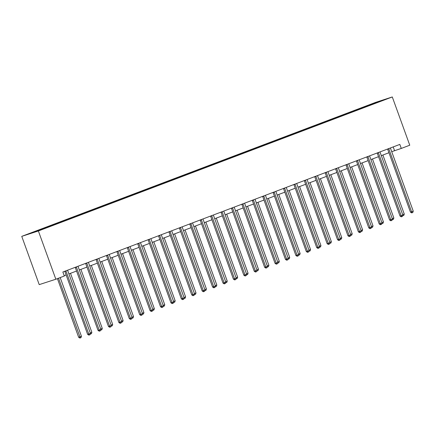 <?xml version="1.0" encoding="UTF-8"?>
<svg xmlns="http://www.w3.org/2000/svg" width="435" height="435" viewBox="0 0 435 435"><rect width="100%" height="100%" fill="white"/><g stroke="black" fill="none" stroke-linecap="round" stroke-linejoin="round"><path stroke-width="0.65" d="M38.372 230.969L55.843 279.232L39.221 284.626L21.75 236.363L375.671 102.355L392.288 96.956L38.372 230.969L21.75 236.363M378.363 101.6L28.851 233.943L48.666 226.896L375.481 103.144L385.192 99.381L378.363 101.6L378.39 101.959M391.723 151.684L401.282 148.433L399.825 144.409L62.863 272L64.32 276.024L55.843 279.232M44.201 228.13L44.495 228.386M50.612 225.7L50.971 226.021M54.614 224.188L54.908 224.444M61.025 221.758L61.384 222.078M65.027 220.24L65.321 220.501M71.438 217.815L71.797 218.136M75.44 216.298L75.733 216.559M81.851 213.873L82.21 214.194M85.853 212.356L86.146 212.617M92.263 209.931L92.622 210.252M96.271 208.414L96.559 208.675M102.676 205.989L103.041 206.31M106.684 204.472L106.972 204.727M113.089 202.041L113.453 202.367M117.097 200.53L117.385 200.785M123.502 198.099L123.866 198.42M127.509 196.582L127.798 196.843M133.915 194.157L134.279 194.478M137.922 192.64L138.21 192.901M144.328 190.215L144.692 190.535M148.335 188.698L148.629 188.959M154.746 186.272L155.105 186.593M158.748 184.755L159.041 185.016M165.159 182.33L165.517 182.651M169.161 180.813L169.454 181.069M175.571 178.388L175.93 178.709M179.573 176.871L179.867 177.127M185.984 174.44L186.343 174.761M189.986 172.929L190.28 173.184M196.397 170.498L196.756 170.819M200.399 168.981L200.693 169.242M206.81 166.556L207.169 166.877M210.817 165.039L211.105 165.3M217.223 162.614L217.587 162.935M221.23 161.097L221.518 161.358M227.635 158.672L228 158.992M231.643 157.155L231.931 157.416M238.048 154.73L238.413 155.05M242.056 153.212L242.344 153.468M248.461 150.787L248.825 151.108M252.469 149.27L252.757 149.526M258.874 146.84L259.238 147.16M262.881 145.323L263.175 145.584M269.292 142.898L269.651 143.218M273.294 141.38L273.588 141.641M279.705 138.955L280.064 139.276M283.707 137.438L284.001 137.699M290.118 135.013L290.477 135.334M294.12 133.496L294.413 133.757M300.531 131.071L300.889 131.392M304.533 129.554L304.826 129.809M310.943 127.129L311.302 127.45M314.945 125.612L315.239 125.867M321.356 123.181L321.715 123.507M325.364 121.669L325.652 121.925M331.769 119.239L332.133 119.56M335.776 117.722L336.065 117.983M342.182 115.297L342.546 115.618M346.189 113.78L346.478 114.041M352.595 111.355L352.959 111.675M356.602 109.837L356.89 110.098M363.007 107.412L363.372 107.733M367.015 105.895L367.303 106.156M401.282 148.433L409.759 145.219L392.288 96.956M64.201 275.703L66.142 274.969M68.909 273.919L76.555 271.027M79.328 269.977L86.967 267.085M89.74 266.035L97.38 263.137M100.153 262.087L107.793 259.195M110.566 258.145L118.206 255.253M120.979 254.203L128.619 251.31M131.392 250.261L139.031 247.368M141.805 246.319L149.444 243.426M152.217 242.377L159.857 239.484M162.63 238.434L170.27 235.536M173.043 234.487L180.688 231.594M183.456 230.545L191.101 227.652M193.874 226.602L201.514 223.71M204.287 222.66L211.927 219.767M214.7 218.718L222.339 215.825M225.112 214.776L232.752 211.883M235.525 210.828L243.165 207.935M245.938 206.886L253.578 203.993M256.351 202.944L263.991 200.051M266.764 199.002L274.403 196.109M277.177 195.059L284.822 192.167M287.589 191.117L295.234 188.225M298.002 187.175L305.647 184.277M308.42 183.227L316.06 180.335M318.833 179.285L326.473 176.392M329.246 175.343L336.886 172.45M339.659 171.401L347.299 168.508M350.072 167.459L357.711 164.566M360.484 163.517L368.124 160.624M370.897 159.569L378.537 156.676M381.31 155.627L388.95 152.734M40.199 229.647L40.488 229.903M393.202 146.916L394.545 150.619M365.373 106.428L365.52 106.831M354.96 110.37L355.107 110.773M344.547 114.313L344.694 114.715M334.134 118.255L334.281 118.657M323.722 122.197L323.868 122.599M313.309 126.145L313.456 126.547M302.896 130.087L303.043 130.489M292.483 134.029L292.63 134.431M282.07 137.971L282.212 138.373M271.657 141.913L271.799 142.316M261.239 145.856L261.386 146.258M250.826 149.798L250.973 150.206M240.414 153.745L240.56 154.148M230.001 157.688L230.148 158.09M219.588 161.63L219.735 162.032M209.175 165.572L209.322 165.974M198.762 169.514L198.909 169.916M188.35 173.456L188.496 173.859M177.937 177.404L178.084 177.806M167.524 181.346L167.665 181.748M157.111 185.288L157.252 185.691M146.693 189.23L146.84 189.633M136.28 193.173L136.427 193.575M125.867 197.115L126.014 197.517M115.454 201.057L115.601 201.465M105.042 205.005L105.188 205.407M94.629 208.947L94.776 209.349M84.216 212.889L84.363 213.291M73.803 216.831L73.95 217.234M63.39 220.773L63.537 221.176M52.978 224.716L53.119 225.118M42.565 228.663L42.706 229.066M388.814 148.879L387.688 149.243L410.461 212.144L411.581 211.78L388.814 148.879A0.854 0.712 72 0 0 388.678 148.629M413.25 211.149L412.793 212.492L412.124 212.748L411.581 211.78L413.25 211.149L390.478 148.248A0.854 0.712 72 0 1 390.423 147.971M412.124 212.748L411.673 212.894L410.461 212.144M402.679 214.667L404.267 214.063L382.898 155.029M404.267 214.063L403.805 215.407L402.609 215.76M403.142 215.662L402.832 215.113M378.396 152.821L377.275 153.185L400.042 216.086L401.168 215.722L378.396 152.821A0.854 0.712 72 0 0 378.265 152.571M402.837 215.091L402.375 216.434L401.712 216.69L401.168 215.722L402.837 215.091L380.065 152.19A0.854 0.712 72 0 1 380.011 151.913M401.712 216.69L401.26 216.837L400.042 216.086M367.983 156.763L366.863 157.127L389.629 220.028L390.755 219.664L367.983 156.763A0.854 0.712 72 0 0 367.852 156.518M392.424 219.033L391.962 220.382L391.299 220.632L390.755 219.664L392.424 219.033L369.652 156.132A0.854 0.712 72 0 1 369.592 155.855M391.299 220.632L390.847 220.779L389.629 220.028M392.267 218.609L393.854 218.006L372.48 158.971M393.854 218.006L393.392 219.354L392.196 219.702M392.723 219.604L392.419 219.055M381.854 222.551L383.442 221.953L362.067 162.913M383.442 221.953L382.979 223.296L381.783 223.644M382.311 223.546L382.006 222.997M357.57 160.711L356.45 161.075L379.217 223.976L380.342 223.612L357.57 160.711A0.854 0.712 72 0 0 357.439 160.461M382.012 222.976L381.549 224.324L380.886 224.574L380.342 223.612L382.012 222.976L359.239 160.075A0.854 0.712 72 0 1 359.179 159.797M380.886 224.574L380.435 224.721L379.217 223.976M347.157 164.653L346.037 165.017L368.804 227.918L369.929 227.554L347.157 164.653A0.854 0.712 72 0 0 347.027 164.403M371.441 226.494L373.023 225.895L372.567 227.239L371.898 227.489L371.588 226.939L371.137 228.266L370.468 228.516L369.929 227.554L371.599 226.923L348.826 164.017A0.854 0.712 72 0 1 348.767 163.739M370.468 228.516L370.022 228.663L368.804 227.918M336.744 168.595L335.624 168.959L358.391 231.86L359.517 231.496L336.744 168.595A0.854 0.712 72 0 0 336.614 168.345M361.028 230.436L362.611 229.838L362.154 231.181L361.485 231.436L361.175 230.882L360.724 232.208L360.055 232.459L359.517 231.496L361.186 230.865L338.414 167.964A0.854 0.712 72 0 1 338.354 167.687M360.055 232.459L359.609 232.605L358.391 231.86M373.023 225.895L351.654 166.855M371.898 227.489L371.37 227.587M362.611 229.838L341.241 170.803M361.485 231.436L360.958 231.529M350.615 234.378L352.198 233.78L330.828 174.745M352.198 233.78L351.741 235.123L350.545 235.471M351.072 235.378L350.762 234.824L349.104 235.438L326.332 172.537A0.854 0.712 72 0 0 326.201 172.287M340.203 238.32L341.785 237.722L320.416 178.687M341.785 237.722L341.328 239.065L340.132 239.419M340.659 239.321L340.349 238.771L338.686 239.38L315.919 176.479A0.854 0.712 72 0 0 315.788 176.229M329.79 242.268L331.372 241.664L310.003 182.629M331.372 241.664L330.915 243.013L329.714 243.361M330.247 243.263L329.937 242.714L328.273 243.323L305.506 180.422A0.854 0.712 72 0 0 305.37 180.172M319.377 246.21L320.959 245.606L299.59 186.571M320.959 245.606L320.503 246.955L319.301 247.303M319.834 247.205L319.524 246.656L317.86 247.27L295.093 184.364A0.854 0.712 72 0 0 294.957 184.119M308.964 250.152L310.546 249.554L289.177 190.514M310.546 249.554L310.09 250.897L308.888 251.245M309.421 251.147L309.111 250.598L307.447 251.212L284.68 188.311A0.854 0.712 72 0 0 284.544 188.061M298.551 254.094L300.134 253.496L278.764 194.461M300.134 253.496L299.671 254.839L298.475 255.187M299.008 255.095L298.698 254.54L297.034 255.155L274.267 192.254A0.854 0.712 72 0 0 274.132 192.004M288.133 258.037L289.721 257.438L268.351 198.403M289.721 257.438L289.259 258.781L288.062 259.13M288.595 259.037L288.285 258.482L286.621 259.097L263.849 196.196A0.854 0.712 72 0 0 263.719 195.946M277.72 261.979L279.308 261.381L257.933 202.346M279.308 261.381L278.846 262.724L277.65 263.072M278.177 262.979L277.873 262.43M267.308 265.926L268.895 265.323L247.52 206.288M268.895 265.323L268.433 266.666L267.237 267.019M267.764 266.921L267.46 266.372M256.895 269.869L258.477 269.265L237.108 210.23M258.477 269.265L258.02 270.613L256.824 270.962M257.351 270.864L257.041 270.314M246.482 273.811L248.064 273.213L226.695 214.172M248.064 273.213L247.607 274.556L246.411 274.904M246.939 274.806L246.629 274.257M236.069 277.753L237.651 277.155L216.282 218.114M237.651 277.155L237.195 278.498L235.998 278.846M236.526 278.748L236.216 278.199M225.656 281.695L227.239 281.097L205.869 222.062M227.239 281.097L226.782 282.44L225.586 282.788M226.113 282.696L225.803 282.141M215.243 285.637L216.826 285.039L195.456 226.004M216.826 285.039L216.369 286.382L215.167 286.73M215.7 286.638L215.39 286.083M204.831 289.579L206.413 288.981L185.044 229.946M206.413 288.981L205.956 290.324L204.754 290.678M205.287 290.58L204.977 290.031M194.418 293.527L196 292.924L174.631 233.889M196 292.924L195.543 294.272L194.342 294.62M194.875 294.522L194.565 293.973M184.005 297.469L185.587 296.866L164.218 237.831M185.587 296.866L185.125 298.214L183.929 298.562M184.462 298.464L184.152 297.915M327.941 171.629A0.854 0.712 72 0 0 328.001 171.907L350.768 234.808L350.311 236.151L349.642 236.406L349.196 236.548L347.978 235.803L325.206 172.902A0.854 0.712 72 0 0 325.108 172.7M347.978 235.803L349.104 235.438L349.642 236.406M317.528 175.571A0.854 0.712 72 0 0 317.588 175.849L340.355 238.75L339.898 240.093L339.229 240.348L338.783 240.495L337.565 239.745L314.793 176.844A0.854 0.712 72 0 0 314.695 176.643M337.565 239.745L338.686 239.38L339.229 240.348M307.115 179.514A0.854 0.712 72 0 0 307.175 179.791L329.942 242.692L329.485 244.035L328.816 244.291L328.365 244.437L327.153 243.687L304.38 180.786A0.854 0.712 72 0 0 304.282 180.585M327.153 243.687L328.273 243.323L328.816 244.291M296.703 183.456A0.854 0.712 72 0 0 296.762 183.733L319.529 246.634L319.072 247.983L318.404 248.233L317.952 248.38L316.74 247.635L293.968 184.728A0.854 0.712 72 0 0 293.87 184.527M316.74 247.635L317.86 247.27L318.404 248.233M286.29 187.398A0.854 0.712 72 0 0 286.35 187.675L309.116 250.576L308.66 251.925L307.991 252.175L307.54 252.322L306.327 251.577L283.555 188.676A0.854 0.712 72 0 0 283.457 188.475M306.327 251.577L307.447 251.212L307.991 252.175M275.877 191.346A0.854 0.712 72 0 0 275.931 191.623L298.704 254.524L298.247 255.867L297.578 256.117L297.127 256.264L295.914 255.519L273.142 192.618A0.854 0.712 72 0 0 273.044 192.417M295.914 255.519L297.034 255.155L297.578 256.117M265.464 195.288A0.854 0.712 72 0 0 265.519 195.565L288.291 258.466L287.829 259.809L287.165 260.065L286.714 260.206L285.496 259.461L262.729 196.56A0.854 0.712 72 0 0 262.631 196.359M285.496 259.461L286.621 259.097L287.165 260.065M253.436 200.138L252.316 200.502L275.083 263.403L276.209 263.039L253.436 200.138A0.854 0.712 72 0 0 253.306 199.888M277.878 262.408L277.416 263.751L276.752 264.007L276.209 263.039L277.878 262.408L255.106 199.507A0.854 0.712 72 0 1 255.046 199.23M276.752 264.007L276.301 264.154L275.083 263.403M243.024 204.08L241.903 204.445L264.67 267.346L265.796 266.981L243.024 204.08A0.854 0.712 72 0 0 242.893 203.83M267.465 266.35L267.003 267.694L266.34 267.949L265.796 266.981L267.465 266.35L244.693 203.45A0.854 0.712 72 0 1 244.633 203.172M266.34 267.949L265.888 268.096L264.67 267.346M232.611 208.022L231.491 208.387L254.257 271.288L255.383 270.923L232.611 208.022A0.854 0.712 72 0 0 232.48 207.778M257.052 270.293L256.59 271.641L255.921 271.891L255.383 270.923L257.052 270.293L234.28 207.392A0.854 0.712 72 0 1 234.22 207.114M255.921 271.891L255.475 272.038L254.257 271.288M222.198 211.97L221.078 212.334L243.845 275.235L244.97 274.871L222.198 211.97A0.854 0.712 72 0 0 222.067 211.72M246.64 274.235L246.177 275.583L245.509 275.833L244.97 274.871L246.64 274.235L223.867 211.334A0.854 0.712 72 0 1 223.808 211.057M245.509 275.833L245.063 275.98L243.845 275.235M211.785 215.912L210.66 216.277L233.432 279.178L234.557 278.813L211.785 215.912A0.854 0.712 72 0 0 211.655 215.662M236.221 278.183L235.765 279.526L235.096 279.776L234.557 278.813L236.221 278.183L213.454 215.276A0.854 0.712 72 0 1 213.395 214.999M235.096 279.776L234.65 279.922L233.432 279.178M201.372 219.854L200.247 220.219L223.019 283.12L224.139 282.755L201.372 219.854A0.854 0.712 72 0 0 201.242 219.604M225.808 282.125L225.352 283.468L224.683 283.718L224.139 282.755L225.808 282.125L203.042 219.224A0.854 0.712 72 0 1 202.982 218.946M224.683 283.718L224.237 283.865L223.019 283.12M190.96 223.797L189.834 224.161L212.606 287.062L213.726 286.698L190.96 223.797A0.854 0.712 72 0 0 190.824 223.546M215.396 286.067L214.939 287.41L214.27 287.665L213.726 286.698L215.396 286.067L192.629 223.166A0.854 0.712 72 0 1 192.569 222.889M214.27 287.665L213.819 287.807L212.606 287.062M180.547 227.739L179.421 228.103L202.193 291.004L203.314 290.64L180.547 227.739A0.854 0.712 72 0 0 180.411 227.489M204.983 290.009L204.526 291.352L203.857 291.608L203.314 290.64L204.983 290.009L182.216 227.108A0.854 0.712 72 0 1 182.156 226.831M203.857 291.608L203.406 291.754L202.193 291.004M170.134 231.681L169.008 232.045L191.781 294.946L192.901 294.582L170.134 231.681A0.854 0.712 72 0 0 169.998 231.431M194.57 293.951L194.113 295.294L193.444 295.55L192.901 294.582L194.57 293.951L171.798 231.05A0.854 0.712 72 0 1 171.743 230.773M193.444 295.55L192.993 295.697L191.781 294.946M159.721 235.623L158.596 235.987L181.368 298.894L182.488 298.53L159.721 235.623A0.854 0.712 72 0 0 159.585 235.378M184.157 297.893L183.7 299.242L183.032 299.492L182.488 298.53L184.157 297.893L161.385 234.992A0.854 0.712 72 0 1 161.331 234.715M183.032 299.492L182.58 299.639L181.368 298.894M149.303 239.571L148.183 239.935L170.95 302.836L172.075 302.472L149.303 239.571A0.854 0.712 72 0 0 149.172 239.321M173.744 301.836L173.282 303.184L172.619 303.434L172.075 302.472L173.744 301.836L150.972 238.935A0.854 0.712 72 0 1 150.918 238.657M172.619 303.434L172.168 303.581L170.95 302.836M138.89 243.513L137.77 243.877L160.537 306.778L161.662 306.414L138.89 243.513A0.854 0.712 72 0 0 138.76 243.263M163.332 305.783L162.869 307.126L162.206 307.376L161.662 306.414L163.332 305.783L140.559 242.882A0.854 0.712 72 0 1 140.5 242.605M162.206 307.376L161.755 307.523L160.537 306.778M128.477 247.455L127.357 247.819L150.124 310.721L151.25 310.356L128.477 247.455A0.854 0.712 72 0 0 128.347 247.205M152.919 309.725L152.457 311.068L151.793 311.324L151.25 310.356L152.919 309.725L130.147 246.824A0.854 0.712 72 0 1 130.087 246.547M151.793 311.324L151.342 311.465L150.124 310.721M173.587 301.411L175.174 300.813L153.805 241.773M175.174 300.813L174.712 302.156L173.516 302.504M174.049 302.407L173.739 301.857M163.174 305.354L164.762 304.756L143.387 245.721M164.762 304.756L164.299 306.099L163.103 306.447M163.631 306.349L163.326 305.8M152.761 309.296L154.349 308.698L132.974 249.663M154.349 308.698L153.887 310.041L152.69 310.389M153.218 310.296L152.908 309.742M142.348 313.238L143.931 312.64L122.561 253.605M143.931 312.64L143.474 313.983L142.278 314.331M142.805 314.239L142.495 313.684M118.064 251.397L116.944 251.762L139.711 314.663L140.837 314.298L118.064 251.397A0.854 0.712 72 0 0 117.934 251.147M142.506 313.668L142.044 315.011L141.375 315.266L140.837 314.298L142.506 313.668L119.734 250.767A0.854 0.712 72 0 1 119.674 250.489M141.375 315.266L140.929 315.413L139.711 314.663M131.935 317.18L133.518 316.582L112.148 257.547M133.518 316.582L133.061 317.925L131.865 318.279M132.392 318.181L132.082 317.632M107.652 255.34L106.531 255.704L129.298 318.605L130.424 318.241L107.652 255.34A0.854 0.712 72 0 0 107.521 255.089M132.093 317.61L131.631 318.953L130.962 319.208L130.424 318.241L132.093 317.61L109.321 254.709A0.854 0.712 72 0 1 109.261 254.431M130.962 319.208L130.516 319.355L129.298 318.605M121.523 321.128L123.105 320.524L101.736 261.489M123.105 320.524L122.648 321.873L121.452 322.221M121.979 322.123L121.669 321.574M97.239 259.282L96.113 259.646L118.885 322.547L120.011 322.183L97.239 259.282A0.854 0.712 72 0 0 97.108 259.032M121.675 321.552L121.218 322.9L120.549 323.151L120.011 322.183L121.675 321.552L98.908 258.651A0.854 0.712 72 0 1 98.848 258.374M120.549 323.151L120.103 323.297L118.885 322.547M111.11 325.07L112.692 324.466L91.323 265.432M112.692 324.466L112.235 325.815L111.039 326.163M111.567 326.065L111.257 325.516M86.826 263.229L85.7 263.594L108.473 326.495L109.593 326.13L86.826 263.229A0.854 0.712 72 0 0 86.695 262.979M111.262 325.494L110.805 326.843L110.137 327.093L109.593 326.13L111.262 325.494L88.495 262.593A0.854 0.712 72 0 1 88.435 262.316M110.137 327.093L109.691 327.24L108.473 326.495M100.697 329.012L102.279 328.414L80.91 269.374M102.279 328.414L101.823 329.757L100.621 330.105M101.154 330.007L100.844 329.458M76.413 267.172L75.288 267.536L98.06 330.437L99.18 330.073L76.413 267.172A0.854 0.712 72 0 0 76.277 266.921M100.849 329.442L100.393 330.785L99.724 331.035L99.18 330.073L100.849 329.442L78.082 266.535A0.854 0.712 72 0 1 78.023 266.258M99.724 331.035L99.272 331.182L98.06 330.437M90.284 332.954L91.867 332.356L70.497 273.321M91.867 332.356L91.41 333.699L90.208 334.047M90.741 333.955L90.431 333.4M66 271.114L64.875 271.478L87.647 334.379L88.767 334.015L66 271.114A0.854 0.712 72 0 0 65.864 270.864M90.436 333.384L89.98 334.727L89.311 334.977L88.767 334.015L90.436 333.384L67.67 270.483A0.854 0.712 72 0 1 67.61 270.206M89.311 334.977L88.86 335.124L87.647 334.379M57.425 278.634L78.664 337.294L81.454 336.298L60.199 277.584M58.529 278.215L80.328 337.897L79.877 338.044L78.664 337.294M81.454 336.298L80.997 337.642L80.328 337.897M326.332 172.537L325.206 172.902M315.919 176.479L314.793 176.844M305.506 180.422L304.38 180.786M295.093 184.364L293.968 184.728M284.68 188.311L283.555 188.676M274.267 192.254L273.142 192.618M263.849 196.196L262.729 196.56"/></g></svg>
